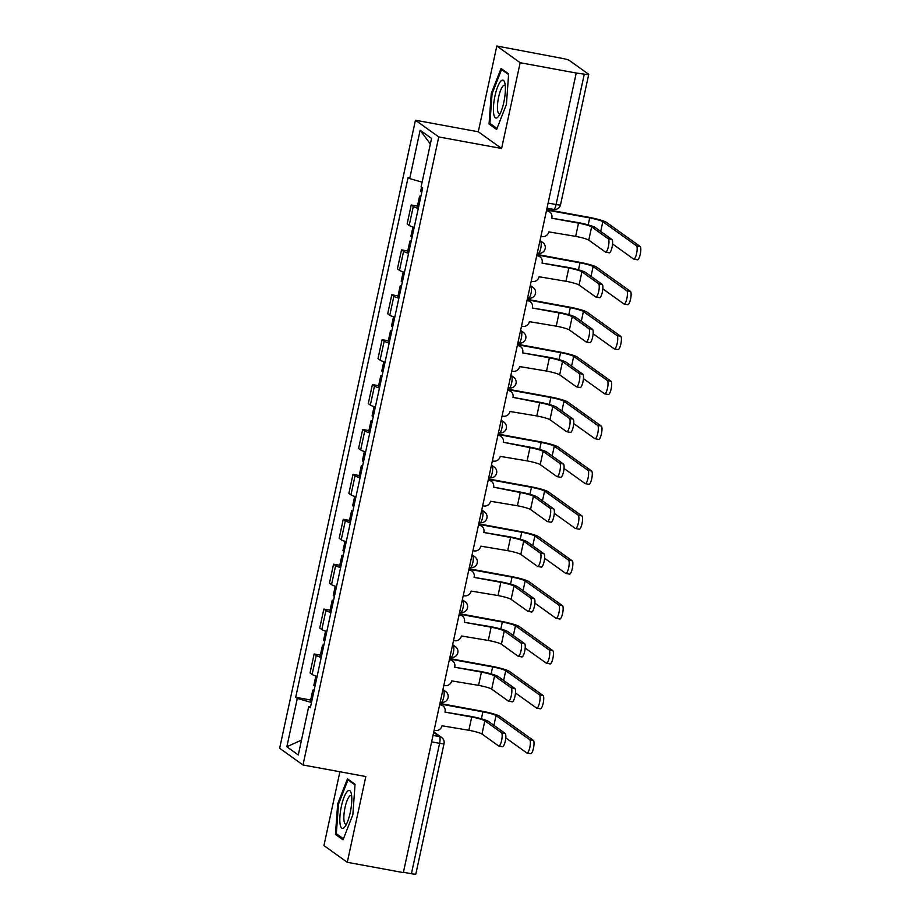 <?xml version="1.0" encoding="UTF-8"?>
<svg xmlns="http://www.w3.org/2000/svg" width="920" height="920" viewBox="0 0 920 920"><rect width="100%" height="100%" fill="white"/><g stroke="black" fill="none" stroke-linecap="round" stroke-linejoin="round"><path stroke-width="1.38" d="M339.905 771.765L323.943 845.572L347.277 862.293L403.351 872.608L576.23 73.025L520.156 62.721L496.811 46L478.273 131.767L415.437 120.221L279.645 748.259L302.99 764.98L438.771 136.942L501.607 148.488L520.156 62.721M496.811 46L562.304 58.397A5.934 0.69 12.2 0 1 569.296 60.409L588.558 74.209A5.934 0.69 12.2 0 1 588.719 74.428L560.533 204.803A5.934 0.69 -167.8 0 1 556.094 204.527L584.28 74.152A5.934 0.69 12.2 0 0 588.719 74.428M347.277 862.293L365.827 776.526L302.99 764.98M431.618 741.876L439.599 743.337A5.934 0.69 -167.8 0 0 444.038 743.613L415.84 874A5.934 0.69 -167.8 0 1 411.412 873.724L439.599 743.337A5.934 1.529 -79.6 0 0 439.484 736.609L433.665 732.435M403.431 872.252L411.412 873.724M584.28 74.152L576.23 73.025M418.289 208.437A13.639 1.587 -167.8 0 1 413.298 206.448L411.228 204.964L407.123 223.962L409.193 225.446A13.639 1.587 12.2 0 0 414.184 227.424M417.45 206.103L411.228 204.964M408.584 253.333A13.639 1.587 -167.8 0 1 403.592 251.355L401.522 249.861L397.405 268.858L399.487 270.342A13.639 1.587 12.2 0 0 404.478 272.332M407.744 251.01L401.522 249.861M398.877 298.229A13.639 1.587 -167.8 0 1 393.886 296.251L391.805 294.768L387.699 313.766L389.781 315.249A13.639 1.587 12.2 0 0 394.76 317.228M398.038 295.906L391.805 294.768M389.16 343.137A13.639 1.587 -167.8 0 1 384.18 341.147L382.099 339.664L377.993 358.662L380.075 360.145A13.639 1.587 12.2 0 0 385.054 362.135M388.32 340.814L382.099 339.664M379.454 388.033A13.639 1.587 -167.8 0 1 374.474 386.055L372.393 384.56L368.287 403.558L370.357 405.053A13.639 1.587 12.2 0 0 375.348 407.031M378.614 385.71L372.393 384.56M369.748 432.929A13.639 1.587 -167.8 0 1 364.757 430.951L362.687 429.467L358.581 448.466L360.651 449.949A13.639 1.587 12.2 0 0 365.642 451.927M368.909 430.606L362.687 429.467M360.042 477.836A13.639 1.587 -167.8 0 1 355.051 475.858L352.981 474.363L348.875 493.361L350.945 494.845A13.639 1.587 12.2 0 0 355.936 496.834M359.202 475.513L352.981 474.363M350.336 522.732A13.639 1.587 -167.8 0 1 345.345 520.754L343.275 519.271L339.158 538.257L341.24 539.752A13.639 1.587 12.2 0 0 346.23 541.731M349.497 520.409L343.275 519.271M340.63 567.64A13.639 1.587 -167.8 0 1 335.639 565.65L333.558 564.167L329.452 583.165L331.534 584.648A13.639 1.587 12.2 0 0 336.524 586.638M339.791 565.317L333.558 564.167M330.924 612.536A13.639 1.587 -167.8 0 1 325.933 610.558L323.851 609.063L319.746 628.061L321.827 629.556A13.639 1.587 12.2 0 0 326.807 631.534M330.084 610.213L323.851 609.063M321.207 657.432A13.639 1.587 -167.8 0 1 316.227 655.454L314.145 653.97L310.04 672.969L312.11 674.452A13.639 1.587 12.2 0 0 317.101 676.43M320.367 655.109L314.145 653.97M422.119 182.171L409.687 178.595L420.141 130.249L431.572 138.437L421.118 186.794L422.717 187.933L310.339 707.744L308.729 706.594L298.275 754.952L286.844 746.764L297.298 698.406L311.466 702.477M409.687 178.595L408.089 177.456L295.699 697.268L297.298 698.406M415.437 120.221L438.771 136.942M478.273 131.767L501.607 148.488M496.627 129.467L506.425 104.409L508.633 73.91L501.055 68.482L491.257 93.541L489.049 124.027L496.627 129.467M343.045 839.81L352.843 814.752L355.051 784.265L347.472 778.837L337.674 803.896L335.455 834.382L343.045 839.81M310.661 700.016L295.699 697.268M310.58 706.629L308.729 706.594M420.141 130.249L430.364 144.049M301.484 740.106L286.844 746.764M491.475 124.476L489.049 124.027M492.108 93.702L491.257 93.541M337.893 834.831L335.455 834.382M338.514 804.045L337.674 803.896M611.938 239.476A6.819 1.759 100.4 0 1 612.156 246.824A6.819 1.759 100.4 0 1 609.27 252.804L605.613 252.137A6.819 1.759 -79.6 0 0 608.488 246.146A6.819 1.759 -79.6 0 0 608.269 238.809L591.629 226.883A11.12 1.288 12.2 0 0 578.519 223.123L551.747 218.201L577.634 222.479A14.973 1.736 -167.8 0 1 595.297 227.562L611.938 239.476L608.269 238.809M591.629 226.883L588.777 240.131L605.406 252.045A6.819 1.759 -79.6 0 0 605.613 252.137M546.537 210.335L546.56 210.335A5.934 5.692 -54.4 0 1 548.768 211.278L549.654 211.91A5.934 5.692 125.6 0 0 547.446 210.979L546.56 210.335M540.903 236.405L541.914 236.589A5.934 5.692 125.6 0 0 548.791 231.874L575.655 236.359A11.12 1.288 12.2 0 1 588.777 240.131M551.839 217.764A5.934 5.692 125.6 0 0 549.654 211.91M546.445 210.783L547.446 210.979M546.71 209.553L588.823 217.292A14.973 1.736 -167.8 0 1 606.487 222.364L640.136 246.48A6.819 1.759 100.4 0 1 640.355 253.816A6.819 1.759 100.4 0 1 637.468 259.808L633.811 259.13A6.819 1.759 -79.6 0 0 636.686 253.149A6.819 1.759 -79.6 0 0 636.467 245.801L602.818 221.697A11.12 1.288 12.2 0 0 589.697 217.925L546.618 210.001M612.559 243.961L633.604 259.049A6.819 1.759 -79.6 0 0 633.811 259.13M421.808 192.142A7.417 0.862 -167.8 0 1 420.635 191.394L421.555 187.105M420.75 197.041A7.417 0.862 -167.8 0 1 419.577 196.282A7.417 0.862 -167.8 0 1 420.957 196.086M418.508 207.402A7.417 0.862 -167.8 0 1 417.335 206.643L419.577 196.282M602.232 284.383A6.819 1.759 100.4 0 1 602.439 291.72A6.819 1.759 100.4 0 1 599.564 297.712L595.895 297.034A6.819 1.759 -79.6 0 0 598.782 291.053A6.819 1.759 -79.6 0 0 598.563 283.705L581.923 271.791A11.12 1.288 12.2 0 0 568.813 268.019L542.041 263.097L567.928 267.386A14.973 1.736 -167.8 0 1 585.591 272.458L602.232 284.383L598.563 283.705M581.923 271.791L579.059 285.027L595.7 296.953A6.819 1.759 -79.6 0 0 595.895 297.034M536.832 255.231L536.854 255.242A5.934 5.692 -54.4 0 1 539.062 256.174L539.948 256.806A5.934 5.692 125.6 0 0 537.74 255.875L536.854 255.242M531.197 281.301L532.208 281.486A5.934 5.692 125.6 0 0 539.085 276.77L565.949 281.255A11.12 1.288 12.2 0 1 579.059 285.027M542.133 262.671A5.934 5.692 125.6 0 0 539.948 256.806M536.74 255.691L537.74 255.875M592.514 329.279A6.819 1.759 100.4 0 1 592.733 336.628A6.819 1.759 100.4 0 1 589.858 342.608L586.189 341.941A6.819 1.759 -79.6 0 0 589.076 335.949A6.819 1.759 -79.6 0 0 588.857 328.612L572.217 316.687A11.12 1.288 12.2 0 0 559.096 312.915L532.335 308.004L558.21 312.282A14.973 1.736 -167.8 0 1 575.885 317.365L592.514 329.279L588.857 328.612M572.217 316.687L569.353 329.935L585.994 341.849A6.819 1.759 -79.6 0 0 586.189 341.941M527.125 300.138L527.148 300.138A5.934 5.692 -54.4 0 1 529.356 301.082L530.242 301.714A5.934 5.692 125.6 0 0 528.034 300.771L527.148 300.138M521.49 326.209L522.491 326.393A5.934 5.692 125.6 0 0 529.379 321.666L556.232 326.163A11.12 1.288 12.2 0 1 569.353 329.935M532.427 307.567A5.934 5.692 125.6 0 0 530.242 301.714M527.034 300.587L528.034 300.771M500.698 81.293A19.274 4.956 -79.6 0 0 493.546 105.685A19.274 4.956 -79.6 0 0 498.111 116.863A19.274 4.956 -79.6 0 0 498.559 116.311A19.274 4.956 -79.6 0 0 504.286 99.969A19.274 4.956 -79.6 0 0 504.746 82.673A19.274 4.956 -79.6 0 0 500.698 81.293M505.252 85.583A14.593 3.749 -79.6 0 0 504.608 85.203A14.593 3.749 -79.6 0 0 502.952 86.077A14.593 3.749 -79.6 0 0 497.823 101.752A14.593 3.749 -79.6 0 0 499.33 113.896A14.593 3.749 -79.6 0 0 500.077 113.769M497.018 128.455L489.911 123.36L492.062 93.817L501.549 69.529L508.587 74.577M502.86 69.77L501.549 69.529M347.116 791.637A19.274 4.956 -79.6 0 0 339.963 816.04A19.274 4.956 -79.6 0 0 344.528 827.218A19.274 4.956 -79.6 0 0 344.977 826.654A19.274 4.956 -79.6 0 0 350.692 810.324A19.274 4.956 -79.6 0 0 351.164 793.029A19.274 4.956 -79.6 0 0 347.116 791.637M351.67 795.926A14.593 3.749 -79.6 0 0 351.026 795.547A14.593 3.749 -79.6 0 0 349.37 796.432A14.593 3.749 -79.6 0 0 344.241 812.107A14.593 3.749 -79.6 0 0 345.747 824.251A14.593 3.749 -79.6 0 0 346.495 824.124M343.436 838.798L336.329 833.704L338.479 804.16L347.967 779.884L355.005 784.932M349.278 780.125L347.967 779.884M537.004 254.449L579.105 262.188A14.973 1.736 -167.8 0 1 596.781 267.272L630.43 291.375A6.819 1.759 100.4 0 1 630.648 298.712A6.819 1.759 100.4 0 1 627.762 304.704L624.094 304.025A6.819 1.759 -79.6 0 0 626.98 298.046A6.819 1.759 -79.6 0 0 626.761 290.708L593.112 266.593A11.12 1.288 12.2 0 0 579.991 262.821L536.912 254.909M602.853 288.868L623.898 303.945A6.819 1.759 -79.6 0 0 624.094 304.025M412.103 237.049A7.417 0.862 -167.8 0 1 410.918 236.29L412.93 227.033M411.044 241.937A7.417 0.862 -167.8 0 1 409.871 241.178A7.417 0.862 -167.8 0 1 411.251 240.982M408.802 252.298A7.417 0.862 -167.8 0 1 407.629 251.539L409.871 241.178M527.298 299.356L569.399 307.096A14.973 1.736 -167.8 0 1 587.063 312.167L620.712 336.283A6.819 1.759 100.4 0 1 620.931 343.62A6.819 1.759 100.4 0 1 618.056 349.6L614.387 348.933A6.819 1.759 -79.6 0 0 617.274 342.941A6.819 1.759 -79.6 0 0 617.056 335.604L583.406 311.5A11.12 1.288 12.2 0 0 570.285 307.728L527.194 299.805M593.147 333.764L614.192 348.841A6.819 1.759 -79.6 0 0 614.387 348.933M402.397 281.945A7.417 0.862 -167.8 0 1 401.212 281.186L403.213 271.929M401.338 286.833A7.417 0.862 -167.8 0 1 400.154 286.085A7.417 0.862 -167.8 0 1 401.546 285.878M399.096 297.195A7.417 0.862 -167.8 0 1 397.923 296.447L400.154 286.085M582.808 374.187A6.819 1.759 100.4 0 1 583.027 381.524A6.819 1.759 100.4 0 1 580.152 387.515L576.483 386.837A6.819 1.759 -79.6 0 0 579.37 380.846A6.819 1.759 -79.6 0 0 579.151 373.508L562.511 361.594A11.12 1.288 12.2 0 0 549.389 357.822L522.617 352.9L548.504 357.19A14.973 1.736 -167.8 0 1 566.168 362.261L582.808 374.187L579.151 373.508M562.511 361.594L559.647 374.831L576.288 386.745A6.819 1.759 -79.6 0 0 576.483 386.837M517.419 345.034L517.442 345.046A5.934 5.692 -54.4 0 1 519.65 345.978L520.536 346.61A5.934 5.692 125.6 0 0 518.328 345.678L517.442 345.046M511.784 371.105L512.785 371.289A5.934 5.692 125.6 0 0 519.662 366.574L546.526 371.059A11.12 1.288 12.2 0 1 559.647 374.831M522.721 352.464A5.934 5.692 125.6 0 0 520.536 346.61M517.316 345.494L518.328 345.678M513.015 397.348L538.798 402.086A14.973 1.736 -167.8 0 1 556.462 407.169L573.102 419.083A6.819 1.759 100.4 0 1 573.321 426.42A6.819 1.759 100.4 0 1 570.434 432.411L566.778 431.733A6.819 1.759 -79.6 0 0 569.653 425.753A6.819 1.759 -79.6 0 0 569.445 418.416L552.805 406.49A11.12 1.288 12.2 0 0 539.683 402.718L513.003 397.371A5.934 5.692 125.6 0 0 508.622 390.574L507.736 389.942A5.934 5.692 -54.4 0 1 509.944 390.873L510.83 391.517M552.805 406.49L549.941 419.727L566.582 431.652A6.819 1.759 -79.6 0 0 566.778 431.733M502.078 416.012L503.079 416.197A5.934 5.692 125.6 0 0 509.956 411.47L536.82 415.955A11.12 1.288 12.2 0 1 549.941 419.727M507.61 390.39L508.622 390.574M503.309 442.244L529.092 446.982A14.973 1.736 -167.8 0 1 546.756 452.065L563.396 463.979A6.819 1.759 100.4 0 1 563.615 471.327A6.819 1.759 100.4 0 1 560.728 477.308L557.072 476.64A6.819 1.759 -79.6 0 0 559.947 470.649A6.819 1.759 -79.6 0 0 559.728 463.312L543.099 451.386A11.12 1.288 12.2 0 0 529.977 447.626L503.297 442.267A5.934 5.692 125.6 0 0 498.904 435.482L498.03 434.838A5.934 5.692 -54.4 0 1 500.238 435.781L501.124 436.413M543.099 451.386L540.235 464.634L556.865 476.548A6.819 1.759 -79.6 0 0 557.072 476.64M492.372 460.909L493.373 461.092A5.934 5.692 125.6 0 0 500.25 456.377L527.114 460.862A11.12 1.288 12.2 0 1 540.235 464.634M497.904 435.286L498.904 435.482M517.592 344.252L559.693 351.992A14.973 1.736 -167.8 0 1 577.357 357.075L611.006 381.179A6.819 1.759 100.4 0 1 611.225 388.516A6.819 1.759 100.4 0 1 608.35 394.507L604.681 393.829A6.819 1.759 -79.6 0 0 607.568 387.849A6.819 1.759 -79.6 0 0 607.349 380.5L573.7 356.397A11.12 1.288 12.2 0 0 560.579 352.624L517.488 344.712M583.441 378.66L604.486 393.748A6.819 1.759 -79.6 0 0 604.681 393.829M392.69 326.841A7.417 0.862 -167.8 0 1 391.506 326.094L393.507 316.836M391.632 331.74A7.417 0.862 -167.8 0 1 390.448 330.981A7.417 0.862 -167.8 0 1 391.839 330.786M389.39 342.102A7.417 0.862 -167.8 0 1 388.205 341.343L390.448 330.981M507.886 389.16L549.987 396.888A14.973 1.736 -167.8 0 1 567.651 401.971L601.3 426.075A6.819 1.759 100.4 0 1 601.519 433.423A6.819 1.759 100.4 0 1 598.644 439.403L594.976 438.736A6.819 1.759 -79.6 0 0 597.862 432.745A6.819 1.759 -79.6 0 0 597.644 425.408L563.995 401.292A11.12 1.288 12.2 0 0 550.873 397.532L507.782 389.608M573.723 423.568L594.78 438.644A6.819 1.759 -79.6 0 0 594.976 438.736M382.984 371.749A7.417 0.862 -167.8 0 1 381.8 370.99L383.801 361.732M381.926 376.636A7.417 0.862 -167.8 0 1 380.742 375.889A7.417 0.862 -167.8 0 1 382.133 375.682M379.684 386.998A7.417 0.862 -167.8 0 1 378.499 386.25L380.742 375.889M498.168 434.056L540.281 441.796A14.973 1.736 -167.8 0 1 557.945 446.867L591.594 470.982A6.819 1.759 100.4 0 1 591.813 478.319A6.819 1.759 100.4 0 1 588.926 484.311L585.269 483.632A6.819 1.759 -79.6 0 0 588.144 477.652A6.819 1.759 -79.6 0 0 587.926 470.304L554.277 446.2A11.12 1.288 12.2 0 0 541.167 442.428L498.076 434.504M564.017 468.464L585.074 483.552A6.819 1.759 -79.6 0 0 585.269 483.632M373.267 416.645A7.417 0.862 -167.8 0 1 372.094 415.886L374.095 406.628M372.209 421.544A7.417 0.862 -167.8 0 1 371.036 420.785A7.417 0.862 -167.8 0 1 372.416 420.589M369.978 431.905A7.417 0.862 -167.8 0 1 368.793 431.147L371.036 420.785M493.603 487.151L519.386 491.889A14.973 1.736 -167.8 0 1 537.05 496.961L553.691 508.886A6.819 1.759 100.4 0 1 553.909 516.223A6.819 1.759 100.4 0 1 551.022 522.215L547.365 521.536A6.819 1.759 -79.6 0 0 550.24 515.556A6.819 1.759 -79.6 0 0 550.022 508.208L533.381 496.294A11.12 1.288 12.2 0 0 520.271 492.522L493.591 487.174A5.934 5.692 125.6 0 0 489.198 480.378L488.313 479.745A5.934 5.692 -54.4 0 1 490.521 480.677L491.406 481.309M533.381 496.294L530.529 509.53L547.159 521.456A6.819 1.759 -79.6 0 0 547.365 521.536M482.655 505.804L483.667 505.988A5.934 5.692 125.6 0 0 490.544 501.273L517.408 505.758A11.12 1.288 12.2 0 1 530.529 509.53M488.198 480.194L489.198 480.378M488.462 478.952L530.575 486.691A14.973 1.736 -167.8 0 1 548.24 491.774L581.889 515.878A6.819 1.759 100.4 0 1 582.107 523.216A6.819 1.759 100.4 0 1 579.221 529.207L575.563 528.528A6.819 1.759 -79.6 0 0 578.438 522.548A6.819 1.759 -79.6 0 0 578.22 515.212L544.571 491.096A11.12 1.288 12.2 0 0 531.461 487.324L488.37 479.412M554.311 513.371L575.356 528.448A6.819 1.759 -79.6 0 0 575.563 528.528M363.561 461.553A7.417 0.862 -167.8 0 1 362.388 460.793L364.389 451.536M362.503 466.44A7.417 0.862 -167.8 0 1 361.33 465.681A7.417 0.862 -167.8 0 1 362.71 465.485M360.26 476.801A7.417 0.862 -167.8 0 1 359.087 476.042L361.33 465.681M543.984 553.782A6.819 1.759 100.4 0 1 544.191 561.131A6.819 1.759 100.4 0 1 541.316 567.111L537.648 566.444A6.819 1.759 -79.6 0 0 540.534 560.452A6.819 1.759 -79.6 0 0 540.316 553.115L523.675 541.19A11.12 1.288 12.2 0 0 510.565 537.418L483.793 532.496L509.68 536.785A14.973 1.736 -167.8 0 1 527.344 541.868L543.984 553.782L540.316 553.115M523.675 541.19L520.812 554.426L537.452 566.352A6.819 1.759 -79.6 0 0 537.648 566.444M478.584 524.641L478.607 524.641A5.934 5.692 -54.4 0 1 480.815 525.584L481.7 526.217A5.934 5.692 125.6 0 0 479.492 525.274L478.607 524.641M472.949 550.712L473.961 550.896A5.934 5.692 125.6 0 0 480.838 546.169L507.702 550.666A11.12 1.288 12.2 0 1 520.812 554.426M483.885 532.07A5.934 5.692 125.6 0 0 481.7 526.217M478.492 525.09L479.492 525.274M478.756 523.859L520.858 531.599A14.973 1.736 -167.8 0 1 538.534 536.67L572.183 560.786A6.819 1.759 100.4 0 1 572.401 568.123A6.819 1.759 100.4 0 1 569.514 574.103L565.846 573.436A6.819 1.759 -79.6 0 0 568.732 567.444A6.819 1.759 -79.6 0 0 568.514 560.107L534.865 536.003A11.12 1.288 12.2 0 0 521.743 532.231L478.664 524.308M544.606 558.267L565.65 573.344A6.819 1.759 -79.6 0 0 565.846 573.436M353.855 506.448A7.417 0.862 -167.8 0 1 352.682 505.69L354.683 496.432M352.797 511.336A7.417 0.862 -167.8 0 1 351.624 510.588A7.417 0.862 -167.8 0 1 353.004 510.381M350.554 521.697A7.417 0.862 -167.8 0 1 349.381 520.95L351.624 510.588M534.267 598.69A6.819 1.759 100.4 0 1 534.485 606.027A6.819 1.759 100.4 0 1 531.61 612.019L527.942 611.34A6.819 1.759 -79.6 0 0 530.828 605.348A6.819 1.759 -79.6 0 0 530.61 598.011L513.969 586.097A11.12 1.288 12.2 0 0 500.848 582.325L474.087 577.403L499.974 581.693A14.973 1.736 -167.8 0 1 517.638 586.764L534.267 598.69L530.61 598.011M513.969 586.097L511.106 599.334L527.746 611.248A6.819 1.759 -79.6 0 0 527.942 611.34M468.878 569.537L468.901 569.549A5.934 5.692 -54.4 0 1 471.109 570.48L471.994 571.113A5.934 5.692 125.6 0 0 469.786 570.181L468.901 569.549M463.243 595.608L464.243 595.792A5.934 5.692 125.6 0 0 471.132 591.077L497.996 595.562A11.12 1.288 12.2 0 1 511.106 599.334M474.179 576.966A5.934 5.692 125.6 0 0 471.994 571.113M468.786 569.997L469.786 570.181M469.05 568.755L511.152 576.495A14.973 1.736 -167.8 0 1 528.816 581.578L562.476 605.682A6.819 1.759 100.4 0 1 562.683 613.019A6.819 1.759 100.4 0 1 559.808 619.01L556.14 618.332A6.819 1.759 -79.6 0 0 559.026 612.352A6.819 1.759 -79.6 0 0 558.808 605.004L525.159 580.899A11.12 1.288 12.2 0 0 512.037 577.127L468.947 569.216M534.899 603.163L555.944 618.251A6.819 1.759 -79.6 0 0 556.14 618.332M344.149 551.344A7.417 0.862 -167.8 0 1 342.964 550.597L344.966 541.339M343.091 556.243A7.417 0.862 -167.8 0 1 341.906 555.484A7.417 0.862 -167.8 0 1 343.298 555.289M340.848 566.605A7.417 0.862 -167.8 0 1 339.675 565.846L341.906 555.484M524.561 643.586A6.819 1.759 100.4 0 1 524.779 650.923A6.819 1.759 100.4 0 1 521.904 656.914L518.236 656.236A6.819 1.759 -79.6 0 0 521.122 650.256A6.819 1.759 -79.6 0 0 520.904 642.919L504.263 630.994A11.12 1.288 12.2 0 0 491.142 627.221L464.381 622.299L490.256 626.589A14.973 1.736 -167.8 0 1 507.932 631.672L524.561 643.586L520.904 642.919M504.263 630.994L501.4 644.23L518.04 656.155A6.819 1.759 -79.6 0 0 518.236 656.236M459.172 614.445L459.195 614.445A5.934 5.692 -54.4 0 1 461.403 615.376L462.288 616.02A5.934 5.692 125.6 0 0 460.08 615.077L459.195 614.445M453.537 640.515L454.537 640.699A5.934 5.692 125.6 0 0 461.414 635.973L488.278 640.458A11.12 1.288 12.2 0 1 501.4 644.23M464.473 621.874A5.934 5.692 125.6 0 0 462.288 616.02M459.068 614.894L460.08 615.077M459.344 613.651L501.446 621.391A14.973 1.736 -167.8 0 1 519.11 626.474L552.759 650.578A6.819 1.759 100.4 0 1 552.977 657.926A6.819 1.759 100.4 0 1 550.102 663.906L546.434 663.24A6.819 1.759 -79.6 0 0 549.32 657.248A6.819 1.759 -79.6 0 0 549.102 649.911L515.453 625.795A11.12 1.288 12.2 0 0 502.331 622.035L459.241 614.111M525.193 648.071L546.238 663.147A6.819 1.759 -79.6 0 0 546.434 663.24M334.443 596.252A7.417 0.862 -167.8 0 1 333.258 595.493L335.259 586.235M333.385 601.139A7.417 0.862 -167.8 0 1 332.2 600.392A7.417 0.862 -167.8 0 1 333.592 600.185M331.142 611.501A7.417 0.862 -167.8 0 1 329.958 610.754L332.2 600.392M514.855 688.482A6.819 1.759 100.4 0 1 515.073 695.831A6.819 1.759 100.4 0 1 512.187 701.81L508.53 701.144A6.819 1.759 -79.6 0 0 511.405 695.152A6.819 1.759 -79.6 0 0 511.198 687.815L494.557 675.889A11.12 1.288 12.2 0 0 481.436 672.129L454.664 667.207L480.55 671.485A14.973 1.736 -167.8 0 1 498.214 676.568L514.855 688.482L511.198 687.815M494.557 675.889L491.694 689.137L508.334 701.051A6.819 1.759 -79.6 0 0 508.53 701.144M449.466 659.341L449.489 659.341A5.934 5.692 -54.4 0 1 451.697 660.284L452.582 660.917A5.934 5.692 125.6 0 0 450.374 659.985L449.489 659.341M443.831 685.411L444.831 685.595A5.934 5.692 125.6 0 0 451.709 680.88L478.572 685.365A11.12 1.288 12.2 0 1 491.694 689.137M454.756 666.77A5.934 5.692 125.6 0 0 452.582 660.917M449.362 659.789L450.374 659.985M449.638 658.559L491.74 666.298A14.973 1.736 -167.8 0 1 509.404 671.37L543.053 695.485A6.819 1.759 100.4 0 1 543.271 702.822A6.819 1.759 100.4 0 1 540.396 708.814L536.728 708.135A6.819 1.759 -79.6 0 0 539.615 702.155A6.819 1.759 -79.6 0 0 539.396 694.807L505.747 670.703A11.12 1.288 12.2 0 0 492.625 666.931L449.535 659.007M515.476 692.967L536.533 708.043A6.819 1.759 -79.6 0 0 536.728 708.135M324.737 641.148A7.417 0.862 -167.8 0 1 323.553 640.389L325.553 631.131M323.679 646.047A7.417 0.862 -167.8 0 1 322.494 645.288A7.417 0.862 -167.8 0 1 323.886 645.081M321.436 656.408A7.417 0.862 -167.8 0 1 320.252 655.649L322.494 645.288M505.149 733.389A6.819 1.759 100.4 0 1 505.367 740.726A6.819 1.759 100.4 0 1 502.481 746.718L498.824 746.039A6.819 1.759 -79.6 0 0 501.699 740.059A6.819 1.759 -79.6 0 0 501.48 732.711L484.851 720.797A11.12 1.288 12.2 0 0 471.73 717.025L444.958 712.103L470.844 716.393A14.973 1.736 -167.8 0 1 488.508 721.464L505.149 733.389L501.48 732.711M484.851 720.797L481.988 734.033L498.628 745.959A6.819 1.759 -79.6 0 0 498.824 746.039M439.76 704.237L439.783 704.248A5.934 5.692 -54.4 0 1 441.991 705.18L442.876 705.812A5.934 5.692 125.6 0 0 440.668 704.881L439.783 704.248M434.125 730.307L435.125 730.491A5.934 5.692 125.6 0 0 442.002 725.776L468.866 730.261A11.12 1.288 12.2 0 1 481.988 734.033M445.05 711.678A5.934 5.692 125.6 0 0 442.876 705.812M439.656 704.697L440.668 704.881M439.921 703.455L482.034 711.194A14.973 1.736 -167.8 0 1 499.698 716.277L533.347 740.381A6.819 1.759 100.4 0 1 533.566 747.718A6.819 1.759 100.4 0 1 530.679 753.71L527.022 753.031A6.819 1.759 -79.6 0 0 529.897 747.051A6.819 1.759 -79.6 0 0 529.678 739.714L496.029 715.599A11.12 1.288 12.2 0 0 482.919 711.827L439.829 703.915M505.77 737.874L526.827 752.951A6.819 1.759 -79.6 0 0 527.022 753.031M315.019 686.056A7.417 0.862 -167.8 0 1 313.846 685.296L315.847 676.039M313.961 690.943A7.417 0.862 -167.8 0 1 312.788 690.184A7.417 0.862 -167.8 0 1 314.168 689.988M311.73 701.304A7.417 0.862 -167.8 0 1 310.546 700.545L312.788 690.184M441.071 702.178A5.934 1.529 -79.6 0 0 441.243 702.259A5.934 1.529 -79.6 0 0 443.67 697.406A5.934 1.529 -79.6 0 0 443.555 690.667L442.808 690.138M442.727 690.518L443.555 690.667A5.934 5.692 -54.4 0 1 445.763 691.61L442.922 689.574M450.777 657.282A5.934 1.529 -79.6 0 0 450.949 657.363A5.934 1.529 -79.6 0 0 453.376 652.498A5.934 1.529 -79.6 0 0 453.261 645.771L452.513 645.231M452.433 645.621L453.261 645.771A5.934 5.692 -54.4 0 1 455.469 646.702L452.64 644.678M460.483 612.386A5.934 1.529 -79.6 0 0 460.655 612.456A5.934 1.529 -79.6 0 0 463.093 607.602A5.934 1.529 -79.6 0 0 462.967 600.863L462.219 600.334M462.139 600.714L462.967 600.863A5.934 5.692 -54.4 0 1 465.175 601.806L462.346 599.771M470.189 567.479A5.934 1.529 -79.6 0 0 470.361 567.559A5.934 1.529 -79.6 0 0 472.799 562.695A5.934 1.529 -79.6 0 0 472.684 555.967L471.925 555.427M471.845 555.818L472.684 555.967A5.934 5.692 -54.4 0 1 474.892 556.899L472.052 554.875M479.895 522.583A5.934 1.529 -79.6 0 0 480.067 522.652A5.934 1.529 -79.6 0 0 482.505 517.799A5.934 1.529 -79.6 0 0 482.39 511.072L481.643 510.531M481.551 510.91L482.39 511.072A5.934 5.692 -54.4 0 1 484.598 512.003L481.758 509.967M489.601 477.675A5.934 1.529 -79.6 0 0 489.773 477.756A5.934 1.529 -79.6 0 0 492.211 472.903A5.934 1.529 -79.6 0 0 492.096 466.164L491.349 465.635M491.268 466.014L492.096 466.164A5.934 5.692 -54.4 0 1 494.304 467.107L491.464 465.072M499.318 432.779A5.934 1.529 -79.6 0 0 499.491 432.86A5.934 1.529 -79.6 0 0 501.917 427.995A5.934 1.529 -79.6 0 0 501.803 421.268L501.055 420.728M500.974 421.118L501.803 421.268A5.934 5.692 -54.4 0 1 504.01 422.199L501.17 420.175M509.024 387.883A5.934 1.529 -79.6 0 0 509.197 387.952A5.934 1.529 -79.6 0 0 511.623 383.099A5.934 1.529 -79.6 0 0 511.508 376.36L510.761 375.831M510.68 376.211L511.508 376.36A5.934 5.692 -54.4 0 1 513.716 377.303L510.887 375.268M518.731 342.976A5.934 1.529 -79.6 0 0 518.903 343.056A5.934 1.529 -79.6 0 0 521.329 338.192A5.934 1.529 -79.6 0 0 521.214 331.464L520.467 330.924M520.386 331.315L521.214 331.464A5.934 5.692 -54.4 0 1 523.422 332.396L520.593 330.372M528.436 298.08A5.934 1.529 -79.6 0 0 528.609 298.149A5.934 1.529 -79.6 0 0 531.047 293.296A5.934 1.529 -79.6 0 0 530.932 286.568L530.173 286.028M530.092 286.407L530.932 286.568A5.934 5.692 -54.4 0 1 533.14 287.5L530.299 285.464M538.142 253.172A5.934 1.529 -79.6 0 0 538.315 253.253A5.934 1.529 -79.6 0 0 540.753 248.4A5.934 1.529 -79.6 0 0 540.638 241.661L539.89 241.132M539.798 241.511L540.638 241.661A5.934 5.692 -54.4 0 1 542.846 242.604L540.005 240.568M433.021 735.413L439.484 736.609A5.934 5.692 125.6 0 1 441.692 737.541L433.78 731.871M321.827 629.556L325.933 610.558M331.534 584.648L335.639 565.65M341.24 539.752L345.345 520.754M350.945 494.845L355.051 475.858M360.651 449.949L364.757 430.951M370.357 405.053L374.474 386.055M380.075 360.145L384.18 341.147M389.781 315.249L393.886 296.251M399.487 270.342L403.592 251.355M409.193 225.446L413.298 206.448M312.11 674.452L316.227 655.454M553.483 209.311A5.934 1.529 -79.6 0 0 553.656 209.392A5.934 1.529 -79.6 0 0 556.094 204.527L548.113 203.067M578.519 223.123L575.655 236.359M636.467 245.801L640.136 246.48M588.191 224.905L589.697 217.925M600.714 231.437L602.818 221.697M568.813 268.019L565.949 281.255M559.096 312.915L556.232 326.163M626.761 290.708L630.43 291.375M578.484 269.813L579.991 262.821M591.008 276.345L593.112 266.593M617.056 335.604L620.712 336.283M568.778 314.709L570.285 307.728M581.302 321.241L583.406 311.5M549.389 357.822L546.526 371.059M569.445 418.416L573.102 419.083M539.683 402.718L536.82 415.955M559.728 463.312L563.396 463.979M529.977 447.626L527.114 460.862M607.349 380.5L611.006 381.179M559.072 359.616L560.579 352.624M571.584 366.148L573.7 356.397M597.644 425.408L601.3 426.075M549.366 404.512L550.873 397.532M561.878 411.044L563.995 401.292M587.926 470.304L591.594 470.982M539.649 449.409L541.167 442.428M552.172 455.94L554.277 446.2M550.022 508.208L553.691 508.886M520.271 492.522L517.408 505.758M578.22 515.212L581.889 515.878M529.943 494.316L531.461 487.324M542.466 500.848L544.571 491.096M510.565 537.418L507.702 550.666M568.514 560.107L572.183 560.786M520.237 539.212L521.743 532.231M532.76 545.744L534.865 536.003M500.848 582.325L497.996 595.562M558.808 605.004L562.476 605.682M510.531 584.12L512.037 577.127M523.054 590.651L525.159 580.899M491.142 627.221L488.278 640.458M549.102 649.911L552.759 650.578M500.825 629.015L502.331 622.035M513.348 635.547L515.453 625.795M481.436 672.129L478.572 685.365M539.396 694.807L543.053 695.485M491.119 673.911L492.625 666.931M503.631 680.443L505.747 670.703M471.73 717.025L468.866 730.261M529.678 739.714L533.347 740.381M481.401 718.819L482.919 711.827M493.925 725.351L496.029 715.599M537.303 253.069L538.315 253.253A5.934 5.934 0 0 0 542.846 242.604M527.597 297.965L528.609 298.149A5.934 5.934 0 0 0 533.14 287.5M517.891 342.872L518.903 343.056A5.934 5.934 0 0 0 523.422 332.396M508.185 387.768L509.197 387.952A5.934 5.934 0 0 0 513.716 377.303M498.467 432.664L499.491 432.86A5.934 5.934 0 0 0 504.01 422.199M488.761 477.572L489.773 477.756A5.934 5.934 0 0 0 494.304 467.107M479.055 522.468L480.067 522.652A5.934 5.934 0 0 0 484.598 512.003M469.349 567.375L470.361 567.559A5.934 5.934 0 0 0 474.892 556.899M459.643 612.271L460.655 612.456A5.934 5.934 0 0 0 465.175 601.806M449.937 657.168L450.949 657.363A5.934 5.934 0 0 0 455.469 646.702M440.22 702.075L441.243 702.259A5.934 5.934 0 0 0 445.763 691.61M547.009 208.161L553.656 209.392A5.934 5.934 0 0 0 560.533 204.803M444.038 743.613A5.934 5.934 0 0 0 441.692 737.541"/></g></svg>
